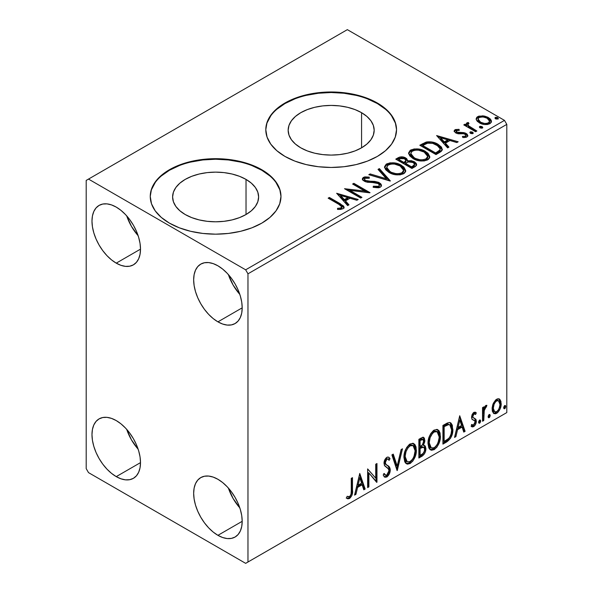 <?xml version="1.0" encoding="UTF-8"?>
<svg xmlns="http://www.w3.org/2000/svg" width="593" height="593" viewBox="0 0 593 593"><rect width="100%" height="100%" fill="white"/><g stroke="black" fill="none" stroke-linecap="round" stroke-linejoin="round"><path stroke-width="0.89" d="M361.574 112.692L361.574 147.813L355.059 150.896L347.624 153.194L339.559 154.603L331.168 155.084L322.777 154.603L314.705 153.194L307.27 150.896L300.755 147.813A43.007 24.832 180 0 1 288.154 130.252A43.007 24.832 180 0 1 314.705 107.311A43.007 24.832 180 0 1 361.574 112.692L366.926 116.458L370.899 120.75L373.345 125.405L374.176 130.252L373.345 135.093L370.899 139.755L366.926 144.047L361.574 147.813L361.574 112.692A43.007 24.832 180 0 1 374.176 130.252A43.007 24.832 180 0 1 347.624 153.194A43.007 24.832 180 0 1 300.755 147.813L295.403 144.047L291.43 139.755L288.984 135.093L288.154 130.252L288.984 125.405L291.43 120.75L295.403 116.458L300.755 112.692L307.27 109.609L314.705 107.311L322.777 105.895L331.168 105.421L339.559 105.895L347.624 107.311L355.059 109.609L361.574 112.692M246.028 179.405L246.028 214.525L239.513 217.609L232.078 219.907L224.006 221.315L215.615 221.797L207.224 221.315L199.159 219.907L191.717 217.609L185.201 214.525A43.007 24.832 180 0 1 172.607 196.965A43.007 24.832 180 0 1 199.159 174.023A43.007 24.832 180 0 1 246.028 179.405L251.38 183.17L255.353 187.462L257.799 192.117L258.622 196.965L257.799 201.805L255.353 206.468L251.38 210.76L246.028 214.525L246.028 179.405A43.007 24.832 180 0 1 258.622 196.965A43.007 24.832 180 0 1 232.078 219.907A43.007 24.832 180 0 1 185.201 214.525L179.857 210.76L175.876 206.468L173.43 201.805L172.607 196.965L173.43 192.117L175.876 187.462L179.857 183.17L185.201 179.405L191.717 176.314L199.159 174.023L207.224 172.607L215.615 172.133L224.006 172.607L232.078 174.023L239.513 176.314L246.028 179.405M280.978 196.698A65.363 37.737 0 0 0 261.832 170.28L261.832 169.746A65.363 37.737 180 0 1 280.978 196.431A65.363 37.737 180 0 1 240.632 231.292A65.363 37.737 180 0 1 169.398 223.116L179.301 227.808L190.598 231.292L202.865 233.442L215.615 234.168L228.364 233.442L240.632 231.292L251.929 227.808L261.832 223.116L269.963 217.394L276.004 210.871L279.726 203.792L280.978 196.431L279.726 189.071L276.004 181.992L269.963 175.461L261.832 169.746L251.929 165.054L240.632 161.563L228.364 159.421L215.615 158.694L202.865 159.421L190.598 161.563L179.301 165.054L169.398 169.746L161.266 175.461L155.225 181.992L151.504 189.071L150.251 196.431L151.504 203.792L155.225 210.871L161.266 217.394L169.398 223.116A65.363 37.737 180 0 1 150.251 196.431A65.363 37.737 180 0 1 190.598 161.563A65.363 37.737 180 0 1 261.832 169.746L261.832 170.28A65.363 37.737 0 0 0 190.813 162.045A65.363 37.737 0 0 0 150.251 196.698M396.532 129.986A65.363 37.737 0 0 0 377.385 103.567L377.385 103.034A65.363 37.737 180 0 1 396.532 129.719A65.363 37.737 180 0 1 356.178 164.58A65.363 37.737 180 0 1 284.944 156.404L294.847 161.096L306.151 164.58L318.411 166.729L331.168 167.456L343.918 166.729L356.178 164.58L367.482 161.096L377.385 156.404L385.517 150.681L391.55 144.158L395.272 137.079L396.532 129.719L395.272 122.358L391.55 115.279L385.517 108.749L377.385 103.034L367.482 98.342L356.178 94.85L343.918 92.708L331.168 91.982L318.411 92.708L306.151 94.85L294.847 98.342L284.944 103.034L276.812 108.749L270.779 115.279L267.058 122.358L265.797 129.719L267.058 137.079L270.779 144.158L276.812 150.681L284.944 156.404A65.363 37.737 180 0 1 265.797 129.719A65.363 37.737 180 0 1 306.151 94.85A65.363 37.737 180 0 1 377.385 103.034L377.385 103.567A65.363 37.737 0 0 0 306.366 95.332A65.363 37.737 0 0 0 265.805 129.986M228.387 488.061A34.32 19.814 -120 0 0 239.824 507.882L233.123 498.535L228.387 488.061M217.927 535.331A34.32 19.814 60 0 1 195.505 505.088A34.32 19.814 60 0 1 200.768 477.595A34.32 19.814 60 0 1 217.927 479.292L222.657 482.561L227.215 486.786L231.411 491.797L235.087 497.408L238.104 503.39L240.343 509.535L241.729 515.584L242.189 521.321L217.927 535.331L213.191 532.062L208.64 527.837L204.444 522.826L200.768 517.215L197.751 511.233L195.505 505.088L194.126 499.039L193.659 493.302L194.126 488.106L195.505 483.643L197.751 480.093L200.768 477.595L204.444 476.231L208.64 476.06L213.191 477.098L217.927 479.292A34.32 19.814 60 0 1 240.343 509.535A34.32 19.814 60 0 1 235.087 537.028L231.411 538.392L227.215 538.563L222.657 537.525L217.927 535.331L242.189 521.321L241.729 526.517L240.343 530.98L238.104 534.53L235.087 537.028A34.32 19.814 60 0 1 217.927 535.331M126.702 215.874A34.32 19.814 -120 0 0 138.139 235.688L131.438 226.348L126.702 215.874M116.243 263.144A34.32 19.814 60 0 1 93.827 232.901A34.32 19.814 60 0 1 99.083 205.408A34.32 19.814 60 0 1 116.243 207.105L120.979 210.374L125.531 214.599L129.726 219.61L133.403 225.214L136.42 231.203L138.658 237.341L140.044 243.397L140.511 249.134L116.243 263.144L111.506 259.875L106.955 255.65L102.759 250.639L99.083 245.028L96.066 239.038L93.827 232.901L92.441 226.852L91.974 221.115L92.441 215.919L93.827 211.456L96.066 207.906L99.083 205.408L102.759 204.044L106.955 203.873L111.506 204.911L116.243 207.105A34.32 19.814 60 0 1 138.658 237.341A34.32 19.814 60 0 1 133.403 264.841L129.726 266.205L125.531 266.368L120.979 265.338L116.243 263.144L140.511 249.134L140.044 254.33L138.658 258.793L136.42 262.336L133.403 264.841A34.32 19.814 60 0 1 116.243 263.144M228.387 274.581A34.32 19.814 -120 0 0 239.824 294.395L233.123 285.055L228.387 274.581M217.927 321.851A34.32 19.814 60 0 1 195.505 291.608A34.32 19.814 60 0 1 200.768 264.107A34.32 19.814 60 0 1 217.927 265.812L222.657 269.081L227.215 273.306L231.411 278.317L235.087 283.921L238.104 289.91L240.343 296.048L241.729 302.104L242.189 307.841L217.927 321.851L213.191 318.574L208.64 314.357L204.444 309.346L200.768 303.735L197.751 297.745L195.505 291.608L194.126 285.559L193.659 279.822L194.126 274.626L195.505 270.163L197.751 266.613L200.768 264.107L204.444 262.751L208.64 262.58L213.191 263.618L217.927 265.812A34.32 19.814 60 0 1 240.343 296.048A34.32 19.814 60 0 1 235.087 323.548L231.411 324.912L227.215 325.075L222.657 324.045L217.927 321.851L242.189 307.841L241.729 313.037L240.343 317.492L238.104 321.043L235.087 323.548A34.32 19.814 60 0 1 217.927 321.851M126.702 429.362A34.32 19.814 -120 0 0 138.139 449.175L131.438 439.836L126.702 429.362M116.243 476.624A34.32 19.814 60 0 1 93.827 446.381A34.32 19.814 60 0 1 99.083 418.888A34.32 19.814 60 0 1 116.243 420.585L120.979 423.854L125.531 428.079L129.726 433.09L133.403 438.701L136.42 444.683L138.658 450.828L140.044 456.877L140.511 462.614L116.243 476.624L111.506 473.355L106.955 469.13L102.759 464.119L99.083 458.515L96.066 452.526L93.827 446.381L92.441 440.332L91.974 434.595L92.441 429.399L93.827 424.936L96.066 421.393L99.083 418.888L102.759 417.524L106.955 417.353L111.506 418.391L116.243 420.585A34.32 19.814 60 0 1 138.658 450.828A34.32 19.814 60 0 1 133.403 478.321L129.726 479.685L125.531 479.856L120.979 478.818L116.243 476.624L140.511 462.614L140.044 467.81L138.658 472.273L136.42 475.823L133.403 478.321A34.32 19.814 60 0 1 116.243 476.624M441.874 148.739L438.057 145.359L438.057 144.292L431.393 141.897L426.056 142.105L419.814 145.248L435.988 154.588L441.059 151.541L442.296 149.962L441.518 147.131L438.057 144.292C434.928 142.268 431.141 141.482 426.693 141.949L419.814 145.248L435.988 154.588L439.747 152.416L442.385 149.31L438.057 144.292L438.057 145.359L442.326 149.844M86.2 180.42L86.2 468.618L88.513 472.621L245.658 563.35L506.8 412.58L247.97 562.016L247.97 273.818L506.8 124.382L506.8 412.58L506.8 124.382L504.487 120.379L245.658 269.815L88.513 179.086L347.342 29.65L504.487 120.379L347.342 29.65L86.2 180.42L86.2 468.618L88.513 472.621L245.658 563.35L247.97 562.016L247.97 273.818L245.658 269.815L88.513 179.086L86.2 180.42M493.287 403.418L492.138 407.643L492.338 411.216L493.687 413.447L495.6 413.795L497.683 412.587L500.092 408.962L501.137 404.937L500.922 401.313L499.691 399.237L497.638 398.792L495.637 399.949L493.287 403.418L492.079 408.955L493.932 413.61L496.637 413.351C499.714 410.764 501.233 407.539 501.204 403.692L499.995 399.534L499.343 398.985L496.637 399.222L493.287 403.418M482.532 421.252L483.777 420.533L484.318 409.578L485.393 407.465L486.297 407.109L486.89 405.315L485.207 406.035L483.777 408.896L483.777 406.887L482.532 407.606L482.532 421.252L483.777 420.533L483.977 411.149L486.89 405.315L485.941 405.397L483.777 408.896L483.777 406.887L482.532 407.606L482.532 421.252M475.171 412.157L476.312 412.898L475.638 412.35L473.377 412.728L472.11 414.581L471.546 416.975L472.08 419.362L474.904 421.023L474.978 422.75L473.548 425.003L471.843 424.551L471.131 426.234L472.547 426.953L473.985 426.404L475.297 424.885L476.164 422.594L475.905 419.266L473.34 417.835L472.784 416.508L473.718 414.173L474.496 413.832L475.586 414.492L476.312 412.898L475.29 412.194L473.911 412.343L471.546 417.294L471.939 419.162L474.771 420.8L475.067 421.927L473.548 425.003L471.843 424.551L471.131 426.234L471.672 426.73M446.685 441.955L450.628 438.16L452.711 431.823L452.34 425.233L450.976 423.061L449.716 422.505L447.33 423.017L442.919 425.44L442.919 444.12L446.685 441.955L445.758 441.422L442.919 443.053L445.758 441.422L446.685 441.955C450.999 438.783 453.059 434.558 452.874 429.273L450.613 422.816L449.22 422.483L442.919 425.44L442.919 444.12L446.685 441.955M418.866 458.011L422.512 455.884L424.277 454.053L425.396 451.747L425.915 448.642L425.3 446.121L423.365 445.343L424.796 441.659L424.38 438.153L422.698 437.352L418.866 439.331L418.866 458.011L422.097 456.143C424.625 454.238 425.9 451.733 425.915 448.642L424.736 445.58L423.365 445.343L424.877 440.488L423.758 437.486L421.149 438.012L418.866 439.331L418.866 458.011M397.088 470.583L402.477 448.79L401.127 449.576L397.191 466.016L393.255 454.119L391.899 454.898L397.295 470.464L402.477 448.79L401.127 449.576L397.191 466.016L393.255 454.119L391.899 454.898L397.088 470.583M368.883 486.868L368.883 472.977L376.97 482.198L376.97 463.518L375.725 464.237L375.725 478.173L367.638 468.907L367.638 487.587L368.883 486.868L367.638 486.519L368.883 486.868L368.883 472.977L376.688 482.361L376.97 463.518L375.725 464.237L375.725 478.173L367.638 468.907L367.638 487.587L368.883 486.868M351.256 490.796L351.034 494.206L350.129 496.089L348.899 496.815L347.113 496.326L346.482 498.127L347.817 498.832L349.536 498.52L351.975 495.288L352.479 491.523L352.494 477.654L351.256 478.366L351.256 490.796C351.627 492.865 351.056 494.807 349.529 496.608L347.113 496.326L346.482 498.127L349.536 498.52C352.012 496.119 352.998 493.369 352.494 490.263L352.494 477.654L351.256 478.366L351.256 490.796M359.758 473.459L354.57 495.133L355.926 494.347L357.586 487.402L362.13 484.777L363.791 489.811L365.147 489.025L359.758 473.459L354.57 495.133L355.926 494.347L357.586 487.402L362.13 484.777L363.791 489.811L365.147 489.025L359.758 473.459M388.022 459.145L385.969 458.693L388.022 459.145L389.067 460.368L390.038 458.663L388.749 457.188L386.91 457.299C384.961 458.908 383.997 460.917 384.019 463.333L384.657 465.809L388.593 469.056L389.001 470.657L386.74 475.126L385.457 475.171L384.205 473.473L383.189 475.008L384.724 477.143L387.214 476.742L389.379 473.807L390.194 469.122L389.03 466.609L385.702 464.149L385.354 461.65L386.895 459.227L387.97 459.115L389.067 460.368L390.038 458.663L388.838 457.24L387.459 457.062L386.169 457.863L384.716 460.035L384.056 462.547L384.383 465.297L388.156 468.492L389.001 470.657L388.422 473.125L386.984 474.963L385.821 475.312L384.205 473.473L383.189 475.008L384.968 477.254L386.829 476.987L385.902 476.453L384.294 476.794M403.929 457.373L404.752 461.806L405.708 463.192L407.428 464.156L410.171 463.511L412.921 460.961L415.367 456.121L416.293 451.829L416.034 446.944L414.878 444.505L412.861 443.245L409.348 444.409L406.687 447.493L404.656 452.251L403.929 457.373L406.494 463.808L410.171 463.511C414.388 459.864 416.456 455.394 416.375 450.102L413.825 443.601L410.074 443.927C405.886 447.619 403.84 452.103 403.929 457.373M427.99 443.49L428.813 447.915L429.769 449.301L431.482 450.265L434.232 449.62L436.982 447.07L439.428 442.23L440.354 437.938L440.088 433.053L438.939 430.622L436.915 429.362L433.409 430.525L430.748 433.602L428.709 438.36L427.99 443.49L430.548 449.917L434.232 449.62C438.442 445.973 440.51 441.503 440.436 436.211L437.886 429.71L434.135 430.036C429.947 433.728 427.901 438.212 427.99 443.49M459.723 415.745L454.535 437.419L455.891 436.633L457.551 429.688L462.095 427.064L463.756 432.097L465.112 431.311L459.723 415.745L454.535 437.419L455.891 436.633L457.551 429.688L462.095 427.064L463.756 432.097L465.112 431.311L459.723 415.745M478.595 422.209L479.181 423.276L480.078 422.765L480.656 421.297L480.412 420.133L479.396 420.229L478.655 421.638L479.633 423.172L480.671 421.015L479.633 420.059L478.595 422.209M488.135 416.701L488.728 417.769L489.618 417.257L490.196 415.789L489.951 414.626L488.936 414.722L488.195 416.13L489.173 417.665L490.211 415.508L489.173 414.551L488.135 416.701M503.687 407.725L504.28 408.792L505.177 408.273L505.747 406.805L505.51 405.642L504.495 405.738L503.746 407.154L504.725 408.681L505.762 406.524L504.725 405.568L503.687 407.725M476.283 119.697L477.358 121.387L480.382 123.388L484.385 124.493L487.35 124.53L489.914 123.692L491.352 122.21L491.293 120.505L490.218 118.904L487.817 117.236L484.488 116.065L478.81 116.132L476.809 117.288L476.135 118.874L476.283 119.697L479.263 122.818C482.591 124.775 486.141 125.064 489.914 123.692L491.493 121.483L488.387 117.547L482.976 115.82L477.676 116.628L476.135 118.859L476.283 119.697M475.601 131.72L476.846 131.001L468.411 125.672L467.81 124.382L468.996 123.559L468.337 122.492L466.432 123.344L466.765 125.182L465.023 124.174L463.778 124.893L475.601 131.72L476.846 131.001L469.011 126.25L467.803 124.471L468.996 123.559L468.337 122.492L466.98 122.803L466.298 123.87L466.765 125.182L465.023 124.174L463.778 124.893L475.601 131.72M454.95 129.756L454.179 131.394L456.173 133.166L458.671 133.833L463.563 133.729L465.557 134.648L465.905 135.441L465.372 136.19L462.421 136.457L462.799 137.502L466.061 137.324L467.788 136.108L467.21 134.226L465.142 132.973L458.241 132.61L456.61 131.987L456.247 130.727L459.316 130.341L459.034 129.341L455.365 129.556L454.95 130.823L457.07 130.334L454.95 130.823L454.95 129.756L454.105 130.957L455.683 132.914L457.9 133.729L463.563 133.729L464.986 134.211L465.905 135.434L465.372 136.19L462.421 136.457L462.799 137.502L466.965 136.946L467.884 135.641L466.172 133.462L463.934 132.639L456.869 132.157L456.477 130.549L459.316 130.341L459.034 129.341L454.95 129.756M401.943 157.886L398.044 158.887C400.631 157.538 403.203 157.59 405.775 159.05L405.775 157.983C403.203 156.522 400.631 156.47 398.044 157.82L398.044 158.887L396.68 159.673L398.044 158.887L398.044 157.82L395.753 159.139L411.927 168.479L415.567 166.359L416.568 165.143L416.301 163.46L414.388 161.756L411.29 160.681L407.702 160.844L406.665 158.59L403.01 156.96L399.786 157.041L395.753 159.139L411.927 168.479L415.167 166.611L416.657 164.624L414.388 161.756L407.702 160.844L407.754 160.421M390.157 181.05L379.372 168.597L378.015 169.383L386.354 178.738L370.151 173.927L368.794 174.705L390.364 180.932L379.372 168.597L378.015 169.383L386.354 178.738L370.151 173.927L368.794 174.705L390.157 181.05M361.945 197.336L349.914 190.39L370.039 192.666L353.858 183.326L352.613 184.045L364.68 191.013L344.526 188.715L360.707 198.055L361.945 197.336L349.914 190.39L369.758 192.829L353.858 183.326L352.613 184.045L364.68 191.013L344.526 188.715L360.707 198.055L361.945 197.336M338.907 204.385L341.264 205.912L341.872 207.142L340.864 208.002L337.484 208.351L338.099 209.433L340.708 209.403L343.236 208.61L344.11 207.446L343.577 206.023L329.389 197.454L328.144 198.173L338.907 204.385L341.887 206.964L340.3 208.128L337.484 208.351L338.099 209.433L343.021 208.743L344.125 207.254L340.308 203.762L329.389 197.454L328.144 198.173L338.907 204.385M336.646 193.266L347.639 205.601L348.995 204.815L345.467 200.864L350.011 198.24L356.86 200.271L358.216 199.493L336.646 193.266L347.639 205.601L348.995 204.815L345.467 200.864L350.011 198.24L356.86 200.271L358.216 199.493L336.646 193.266M380.313 187.218L381.366 186.135L381.381 184.89L380.654 183.711L378.542 182.31L374.628 181.391L367.504 181.117L364.821 179.968L364.502 178.819L365.029 178.315L369.269 178.263L369.246 177.122L364.695 176.884L362.486 178.278L363.131 180.346L365.703 181.843L375.517 182.651L378.082 183.422L379.357 184.823L378.794 186.158L377.348 186.669L373.331 186.217L373.138 187.269L378.69 187.781L380.313 187.218L381.484 185.527L379.35 182.718L365.451 180.435L364.428 179.153L365.029 178.315L369.269 178.263L369.246 177.122L363.39 177.344L362.367 178.856L364.272 181.199L367.371 182.251L376.081 182.74L378.082 183.422L379.394 185.105L378.556 186.306L373.331 186.217L373.138 187.269L380.313 187.218M388.978 172.474L394.048 174.453L400.097 174.853L404.33 173.289L405.568 171.666L405.701 170.48L403.892 167.107L400.594 164.832L396.235 163.231L390.135 162.83L386.199 164.194L384.553 166.729L385.628 169.702L388.978 172.474C393.53 175.165 398.422 175.587 403.655 173.734L405.716 170.754L401.35 165.239C396.761 162.504 391.832 162.082 386.554 163.972L384.546 166.981L388.978 172.474M413.039 158.583L418.109 160.562L424.151 160.962L428.391 159.398L429.628 157.775L429.762 156.596L427.953 153.216L424.647 150.941L420.296 149.34L414.196 148.939L410.26 150.303L408.614 152.846L409.689 155.811L413.039 158.583C417.591 161.274 422.475 161.696 427.716 159.851L429.769 156.863L425.403 151.356C420.822 148.613 415.886 148.191 410.608 150.081L408.599 153.09L413.039 158.583M436.611 135.552L447.604 147.887L448.96 147.101L445.432 143.15L449.976 140.526L456.825 142.557L458.181 141.779L436.611 135.552L447.604 147.887L448.96 147.101L445.432 143.15L449.976 140.526L456.825 142.557L458.181 141.779L436.611 135.552M470.145 133.069L470.212 131.957L470.768 133.462L472.332 133.699L473.221 133.18L472.591 132.135L470.783 131.772L469.886 132.291L470.523 133.336L472.903 133.514L473.258 133.01M479.693 127.562L479.752 126.45L480.308 127.955L481.872 128.192L482.761 127.673L482.131 126.628L480.323 126.265L479.426 126.783L480.063 127.829L482.443 128.006L482.798 127.502M495.244 118.578L495.303 117.473L496.141 119.082L498.32 118.696L497.69 117.651L495.881 117.281L494.985 117.799L495.615 118.845L498.001 119.03L498.357 118.526M395.272 122.892L391.55 115.813M385.517 109.282L377.385 103.567L367.482 98.875M356.178 95.384L343.918 93.242L331.168 92.515L318.411 93.242L306.151 95.384M294.847 98.875L284.944 103.567L276.812 109.282M270.779 115.813L267.058 122.892M279.726 189.604L276.004 182.525M269.963 175.995L261.832 170.28L251.929 165.588M240.632 162.097L228.364 159.954L215.615 159.228L202.865 159.954L190.598 162.097M179.301 165.588L169.398 170.28L161.266 175.995M155.225 182.525L151.504 189.604M341.079 205.282L329.071 198.707L329.389 197.454L329.389 198.522L340.308 204.83L340.308 203.762L340.308 204.83L344.014 207.772M341.887 207.921L340.864 209.07L337.484 209.418L340.3 209.196L340.3 208.128L340.3 209.196L341.346 208.862L341.887 206.964M344.103 208.091L342.635 206.29M337.721 194.467L356.993 200.197L337.721 194.467M345.467 201.931L345.467 200.864L345.467 201.931L348.365 205.178L345.467 201.931M340.649 196.528L344.34 200.664L347.824 198.655L347.824 197.588L347.824 198.655L344.34 200.664L344.34 199.596L344.34 200.664L340.649 196.528L340.649 195.46L347.824 197.588L344.34 199.596L340.649 195.46L340.649 196.528M346.475 189.842L364.68 192.08L364.68 191.013L364.68 192.08L346.475 189.842M353.539 184.579L353.858 183.326L353.858 184.393L368.12 192.629L353.539 184.579M349.914 191.457L349.914 190.39L349.914 191.457L361.026 197.869L349.914 191.457M379.387 186.291L378.794 187.225L377.348 187.736L373.323 187.321L373.331 186.217L373.331 187.284L378.556 187.373L379.394 185.105M362.471 179.39L363.39 178.411L363.39 177.344L363.39 178.411L369.246 178.189L369.246 177.122L369.254 178.256L364.695 177.952L363.079 178.619L362.367 179.879M364.428 179.153L364.428 180.22L365.451 181.502L365.451 180.435L365.451 181.502L368.29 182.281L368.29 181.213L368.29 182.281L371.44 182.318L371.44 181.25L371.44 182.318L379.35 183.786L379.35 182.718L379.35 183.786L381.403 186.032M381.381 185.957L380.061 184.253L377.637 183.044M376.688 182.785L366.756 182.036L364.821 181.035L364.502 179.887M362.82 178.841L362.486 179.345M370.01 175.068L370.151 173.927L370.151 174.994L386.354 179.805L386.354 178.738L386.354 179.805L370.01 175.068M378.645 170.087L379.372 169.665L379.372 168.597L379.372 169.665L389.29 180.791L379.372 169.665L378.645 170.087M384.59 167.53L386.554 165.039L386.554 163.972L386.554 165.039C391.832 163.149 396.761 163.572 401.35 166.307L401.35 165.239L401.35 166.307L405.671 171.273M388.215 164.313L385.88 165.491L384.553 167.797M405.701 171.547L404.811 169.242L402.054 166.744L398.096 164.824L394.226 163.942M392.232 163.794L389.319 164.031M403.425 170.295L403.581 170.814M403.633 171.518L402.239 173.697L399.096 174.75L394.263 174.409L390.817 173.141M402.936 173.104L402.499 173.512M386.666 167.337L386.666 168.405L390.216 172.815L390.216 171.748L386.666 167.337L388.267 164.898C392.514 163.438 396.458 163.787 400.097 165.958L403.64 170.273L401.95 172.8C397.755 174.26 393.841 173.912 390.216 171.748L390.216 172.815L388.163 171.318L386.895 169.554L386.673 168.219M390.216 172.815C393.841 174.979 397.755 175.328 401.95 173.868L401.95 172.8L401.95 173.868L403.64 171.34L403.64 170.273M407.702 160.844L407.702 161.911L407.702 160.844L405.775 157.983L405.775 159.05L407.702 161.103L406.242 159.339L402.988 158.02M408.584 161.748L414.388 162.823L414.388 161.756L414.388 162.823L416.575 165.143M416.582 165.188L416.293 164.52M415.834 163.92L412.958 162.171L409.459 161.652M414.551 165.328L414.055 166.277L411.52 167.871L405.501 164.394L405.501 163.327L408.303 161.933L413.143 162.475L414.551 164.276L412.936 165.981L412.936 167.048L414.551 165.343L414.551 164.276L414.055 165.21L411.52 166.803L411.52 167.871L412.936 167.048L412.936 165.981L411.52 166.803L405.501 163.327L405.501 164.394L411.52 167.871L411.52 166.803L405.501 163.327L408.303 161.933L410.875 161.733L413.44 162.66L414.551 164.261M414.055 166.277L413.536 166.685M405.864 161.919L403.84 163.438L398.659 160.444L398.659 159.376L399.949 158.635L404.559 158.716L405.96 160.451L404.478 162.008L404.478 163.075L405.96 161.518L405.96 160.451M404.478 162.008L403.84 162.371L403.84 163.438L404.478 163.075L404.478 162.008L403.84 162.371L398.659 159.376L398.659 160.444L403.84 163.438L403.84 162.371L398.659 159.376L401.617 158.049L404.07 158.464L405.96 160.384L404.478 162.008M408.651 153.639L410.608 151.148L410.608 150.081L410.608 151.148C415.886 149.258 420.822 149.681 425.403 152.423L425.403 151.356L425.403 152.423L429.732 157.382M412.276 150.422L409.4 152.112L408.614 153.913M429.762 157.664L428.865 155.351L426.115 152.853L422.157 150.941L418.287 150.051M416.293 149.91L413.373 150.14M427.479 156.404L427.649 156.945M427.694 157.634L426.997 159.213L424.699 160.547L421.519 160.925L418.324 160.518L413.173 158.212L411.468 156.574L410.727 154.336M426.997 159.213L426.552 159.621M410.719 153.446L410.719 154.514L414.277 158.924L414.277 157.857L414.277 158.924C417.902 161.088 421.808 161.437 426.011 159.984L426.011 158.917C421.808 160.369 417.902 160.021 414.277 157.857L410.719 153.446L412.32 151.007C416.575 149.547 420.519 149.896 424.158 152.067L427.701 156.382L426.011 158.917L426.011 159.984L427.701 157.449L427.701 156.382M420.733 145.782L422.26 144.9L422.26 143.832L422.26 144.9L426.693 143.017L426.693 141.949L426.693 143.017C431.141 142.55 434.928 143.336 438.057 145.359L432.89 143.261L428.242 142.809L425.455 143.365L420.733 145.782M440.176 149.881L439.709 151.208L437.738 152.712M436.915 153.209L436.915 152.142L435.573 152.912L435.573 153.98L436.915 153.209L439.828 151.052L439.828 149.985L436.915 152.142L436.915 153.209L435.573 153.98L422.713 146.56L435.573 153.98L435.573 152.912L422.713 145.493L422.713 146.56L422.713 145.493L427.568 143.209C431.17 142.743 434.254 143.343 436.811 145.003L440.176 148.865L439.828 151.052L440.176 148.865M437.686 136.753L456.958 142.483L437.686 136.753M445.432 144.218L445.432 143.15L445.432 144.218L448.33 147.464L445.432 144.218M440.614 138.814L444.305 142.95L447.789 140.941L447.789 139.874L447.789 140.941L444.305 142.95L444.305 141.883L444.305 142.95L440.614 138.814L440.614 137.746L447.789 139.874L444.305 141.883L440.614 137.746L440.614 138.814M459.034 130.312L459.034 129.341L459.034 130.312M456.084 132.195L456.477 130.549M456.477 131.616L456.869 133.225L456.869 132.157L456.869 133.225L458.241 133.677L458.241 132.61L458.241 133.677L460.702 133.662L460.702 132.595L460.702 133.662L463.934 133.707L463.934 132.639L463.934 133.707L466.172 134.529L466.172 133.462L466.172 134.529L467.773 136.145M464.045 137.598L465.372 137.257L465.372 136.19L465.372 137.257L465.905 136.501L465.661 137.042L463.963 137.598M454.223 131.513L454.95 130.823L454.194 131.579M465.861 136.234L465.905 135.434M467.795 136.205L466.735 134.893L464.556 133.855L457.166 133.381L456.128 132.454L456.247 131.794M467.21 135.293L466.735 134.893M470.212 131.957L470.212 133.025L472.591 133.203L472.591 132.135L470.212 131.957L469.849 132.476M472.903 133.514L472.591 132.135L472.969 133.477M472.999 133.507L471.45 132.839L470.101 133.099M472.072 132.973L470.783 132.839M464.704 125.427L465.023 124.174L465.023 125.242L466.765 126.25L466.765 125.182L466.765 126.25L464.704 125.427M466.409 124.463L466.98 122.803L466.98 123.87L468.337 123.559L468.337 122.492L468.411 123.685L466.98 123.87L466.32 124.715M467.803 124.471L467.803 125.538L469.011 127.317L469.011 126.25L469.011 127.317L472.873 129.778L472.873 128.711L472.873 129.778L475.92 131.535L469.219 127.488L467.81 125.449M479.752 126.45L479.752 127.517L482.131 127.695L482.131 126.628L479.752 126.45L479.389 126.969M482.443 128.006L482.131 126.628L482.509 127.969M482.539 127.999L480.99 127.332L479.641 127.591M481.612 127.465L480.323 127.332M478.818 117.192L477.202 118.007L476.194 119.393L477.676 117.696L477.676 116.628L477.676 117.696L482.976 116.888L482.976 115.82L482.976 116.888L488.387 118.615L488.387 117.547L488.387 118.615L491.427 122.002L490.218 119.971L487.216 118.014L483.74 116.991L479.982 116.917M489.507 121.847L489.484 122.803L488.462 123.93L484.311 124.463L479.767 122.692L478.455 121.335L478.128 119.675M478.077 119.037L478.077 120.105L480.515 123.174L480.515 122.106L480.515 123.174C482.961 124.649 485.608 124.901 488.462 123.93L488.462 122.862C485.608 123.833 482.961 123.581 480.515 122.106L478.077 119.037L479.129 117.473C482.02 116.524 484.696 116.791 487.157 118.274L489.566 121.224L488.462 122.862L488.462 123.93L489.566 122.291L489.566 121.224M495.303 117.473L495.303 118.541L497.69 118.719L497.69 117.651L495.303 117.473L494.947 117.985M498.001 119.03L497.69 117.651L498.061 118.985M498.098 119.023L496.541 118.355L495.199 118.615M497.164 118.481L495.881 118.348M347.824 197.588L344.34 199.596L340.649 195.46L347.824 197.588M400.097 165.958L402.906 168.316L403.603 170.725L402.239 172.63L399.096 173.682L395.835 173.623L391.439 172.385L388.163 170.25L386.688 167.73L387.726 165.262L391.165 164.039L394.449 164.068L400.097 165.958M424.158 152.067L426.967 154.425L427.694 156.567L426.293 158.739L423.15 159.791L419.888 159.732L415.5 158.494L412.224 156.359L410.749 153.839L411.787 151.378L415.219 150.148L418.51 150.177L424.158 152.067M422.713 145.493L427.568 143.209L432.601 143.313L438.583 146.226L439.813 147.642L440.102 149.406L439.25 150.585L435.573 152.912L422.713 145.493M447.789 139.874L444.305 141.883L440.614 137.746L447.789 139.874M487.157 118.274L489.032 119.853L489.566 121.098L488.825 122.618L486.519 123.448L484.311 123.396L480.923 122.321L478.707 120.631L478.077 119.163L478.766 117.718L481.101 116.895L484.399 117.177L487.157 118.274M346.186 498.024L347.706 498.328L349.062 497.683L351.256 494.058L351.575 478.188L351.575 489.729L352.494 490.263L351.575 489.729C352.072 492.835 351.086 495.585 348.617 497.987L349.536 498.52L348.617 497.987L346.608 498.216M359.543 474.341L364.221 488.491L365.147 489.025L364.221 488.491L363.494 488.914L364.221 488.491L359.543 474.341M361.204 484.244L362.13 484.777L361.204 484.244L356.667 486.868L357.586 487.402L356.667 486.868L354.999 493.813L355.926 494.347L354.866 493.895L356.667 486.868L361.204 484.244M358.935 477.372L357.194 484.644L358.12 485.178L357.194 484.644L358.935 477.372L359.855 477.906L361.597 483.169L358.12 485.178L359.855 477.906L358.935 477.372M367.638 469.019L375.725 478.173L367.638 469.019M376.044 464.052L376.044 481.59L376.044 464.052M376.17 481.738L376.97 482.198L376.17 481.738M367.956 472.443L368.883 472.977L367.956 472.443L367.956 486.334L367.956 472.443M383.864 473.992L385.457 475.171M389.112 458.13L388.371 459.434L389.112 458.13M385.265 462.533L386.895 459.227L385.969 458.693L384.338 461.999L385.265 462.533L384.338 461.999L385.094 463.978L386.021 464.512L385.265 462.533M387.555 465.483L386.629 464.949C388.245 465.631 389.141 467.128 389.319 469.426L390.246 469.96C390.068 467.662 389.171 466.165 387.555 465.483M386.829 476.987C389.082 475.119 390.224 472.777 390.246 469.96L389.319 469.426C389.297 472.243 388.156 474.585 385.902 476.453L386.829 476.987M384.042 476.72L385.235 476.75L386.666 475.897M387.362 475.149L389.112 471.302L389.267 468.589L388.104 466.076L385.183 464.052M389.104 467.833L388.852 467.151M385.094 463.978L384.353 462.318L384.738 460.175L385.791 458.812L387.044 458.582M384.894 474.778L383.686 473.733M392.633 454.483L396.265 465.483L397.191 466.016L396.265 465.483L392.633 454.483M401.261 449.501L396.584 469.056L401.261 449.501M413.358 443.379L415.448 449.568L416.375 450.102L415.448 449.568C415.53 454.861 413.462 459.33 409.252 462.977L410.171 463.511L409.252 462.977L406.049 463.496M406.346 463.593L407.814 463.57L409.978 462.496L413.091 458.685L415.107 453.096L415.107 446.396M413.106 445.632L412.187 445.098L409.207 445.276C405.827 448.264 404.174 451.881 404.248 456.121L404.522 453.274L405.797 449.405L407.51 446.737L409.207 445.276L410.134 445.81L413.106 445.632L415.13 450.821C415.211 455.083 413.543 458.678 410.134 461.621L407.228 461.836L405.175 456.654L404.248 456.121L406.301 461.302L405.434 460.546M404.96 459.812L404.27 456.78M404.248 456.121L405.175 456.654C405.101 452.415 406.754 448.797 410.134 445.81L409.207 445.276L410.356 444.824L412.298 445.165M423.246 437.315L423.951 439.954L424.877 440.488L423.951 439.954L423.269 443.305M423.009 439.472L422.083 438.939L420.474 439.25L421.401 439.784L420.474 439.25L419.184 439.999L420.111 440.532L423.009 439.472L423.632 441.244L422.438 444.817L423.365 445.343L422.446 444.809L420.111 446.522L419.184 445.988L419.184 439.999L421.171 438.924L422.172 438.998M424.217 445.387L424.988 448.108L425.915 448.642L424.988 448.108C424.973 451.199 423.699 453.704 421.171 455.609L422.097 456.143L421.171 455.609L418.866 456.944L422.794 454.268L424.773 450.139L424.959 447.381L424.091 445.254M423.128 443.616L423.906 439.072M423.743 438.309L423.039 437.1M423.825 447.278L421.793 446.618L422.72 447.152L421.793 446.618L419.814 447.537L420.733 448.071L419.814 447.537L419.184 447.9L420.111 448.434L422.72 447.152L423.825 447.278L424.67 449.361C424.558 451.718 423.513 453.452 421.534 454.557L420.111 455.38L419.184 454.846L419.184 447.9L422.016 446.581L423.476 447.404M423.632 441.244C423.572 443.453 422.609 445.091 420.741 446.151L420.111 446.522L420.111 440.532L419.184 439.999L419.184 445.988L420.111 446.522L420.111 440.532L422.802 439.398L423.632 441.244M420.111 455.38L420.111 448.434L419.184 447.9L419.184 454.846L420.111 455.38L420.111 448.434L423.55 447.159L424.558 448.352L424.403 451.095L423.054 453.46L420.111 455.38M437.412 429.488L439.509 435.677L440.436 436.211L439.509 435.677C439.591 440.97 437.523 445.439 433.305 449.086L434.232 449.62L433.305 449.086L430.103 449.613M430.399 449.702L431.874 449.679L434.032 448.612L437.152 444.794L439.168 439.213L439.161 432.505M429.021 445.921L428.309 442.23L430.362 447.411L429.495 446.655M437.167 431.741L436.24 431.207L433.268 431.393L434.187 431.926L437.167 431.741L439.191 436.93C439.272 441.192 437.604 444.794 434.187 447.73L431.281 447.945L429.236 442.763L428.309 442.23L428.457 440.117L429.473 436.374L431.571 432.846L433.846 431.104L436.359 431.281M429.236 442.763C429.162 438.524 430.807 434.906 434.187 431.926L433.268 431.393C429.888 434.373 428.235 437.99 428.309 442.23L429.236 442.763L430.11 437.664L432.497 433.379L434.773 431.637L437.278 431.815L438.916 434.41L439.168 437.619L438.019 442.793L436.404 445.669L434.187 447.73L432 448.219L430.422 447.189L429.502 445.261L429.236 442.763M450.139 422.601L451.955 428.739L452.874 429.273L451.955 428.739C452.14 434.024 450.072 438.249 445.758 441.422L447.226 440.436M447.967 439.806L450.183 436.737L451.792 431.289L451.599 425.344L450.05 422.527M446.766 424.306L444.061 425.633L444.98 426.167L444.061 425.633L443.245 426.108L444.164 426.641L448.567 424.625L449.857 424.885L451.636 429.984C451.792 432.816 450.858 435.596 448.834 438.323L444.164 441.488L443.245 440.955L444.164 441.488L444.164 426.641L443.245 426.108L443.245 440.955L443.245 426.108L445.869 424.677M449.857 424.885L448.567 424.625L447.641 424.091L449.109 424.462M459.508 416.627L464.186 430.777L465.112 431.311L464.186 430.777L463.459 431.2L464.186 430.777L459.508 416.627M461.169 426.53L462.095 427.064L461.169 426.53L456.632 429.154L457.551 429.688L456.632 429.154L454.964 436.1L455.891 436.633L454.831 436.181L456.632 429.154L461.169 426.53M458.9 419.659L457.159 426.93L458.085 427.464L457.159 426.93L458.9 419.659L459.82 420.192L461.562 425.455L458.085 427.464L459.82 420.192L458.9 419.659M475.015 413.981L473.066 413.44L475.586 414.492L476.312 412.898L475.386 412.365L474.726 413.818L475.163 412.142M472.784 416.508L473.992 413.973L473.066 413.44L471.865 415.975L472.784 416.508L471.865 415.975L472.161 417.035L473.088 417.568L472.784 416.508M474.689 418.376L473.088 417.568M476.312 421.141L475.905 419.266L474.978 418.732L475.386 420.607L476.312 421.141L475.386 420.607C475.401 422.794 474.526 424.618 472.762 426.07L473.688 426.604C475.453 425.151 476.327 423.328 476.312 421.141M471.131 426.234L473.688 426.604L472.762 426.07L471.257 426.382M471.465 424.506L472.384 425.04L471.843 424.551M473.518 419.985L474.771 420.8M473.851 420.267L472.228 419.525M472.087 419.473L473.57 420.014M472.087 424.647L471.628 424.581M471.279 426.389L473.355 425.641L474.748 423.595L475.386 420.607L474.667 418.354M472.161 417.035L472.161 414.596L472.925 413.529L474 413.403M480.256 420L479.633 420.059M479.7 420.022L480.671 421.015L479.744 420.481L478.707 422.639L479.633 423.172L478.64 422.668M479.018 423.217L479.633 423.172M478.588 422.69L479.485 421.66L479.685 419.977M482.858 407.421L482.858 408.362L483.777 408.896L482.858 408.362L482.858 407.421M484.637 406.783L485.37 406.576L485.711 405.553L485.37 406.576L486.297 407.109L484.726 406.716M483.488 408.725L483.05 410.615L483.977 411.149L483.05 410.615L482.858 415.411L483.777 415.945L482.858 415.411L482.858 420L483.777 420.533L482.532 420.185L482.858 415.411M482.865 414.255L483.562 408.503M489.796 414.492L489.173 414.551M489.24 414.514L490.211 415.508L489.284 414.974L488.247 417.131L489.173 417.665L488.18 417.161M488.558 417.709L489.173 417.665M488.128 417.183L489.025 416.153L489.225 414.47M498.846 398.785L499.995 399.534L499.069 399L500.277 403.158L501.204 403.692L500.277 403.158C500.307 407.006 498.787 410.23 495.718 412.817L496.637 413.351L495.718 412.817L493.487 413.277L495.718 412.817L498.009 410.608M498.543 409.733L500.01 405.716L500.21 401.913M500.003 400.809L498.765 398.704M494.243 411.468L493.168 410.749L492.583 409.407L492.82 404.782L494.933 400.957L496.497 400.06L497.779 400.364M498.513 400.772L497.586 400.238L495.711 400.364L496.637 400.898L498.513 400.772L499.958 404.419C500.018 407.272 498.906 409.696 496.637 411.675L494.666 411.816L493.317 408.251L492.398 407.717L493.747 411.283L494.666 411.816M493.317 408.251C493.265 405.382 494.369 402.929 496.637 400.898L495.711 400.364C493.45 402.395 492.338 404.849 492.398 407.717L493.317 408.251L494.102 404.285L495.54 401.824L497.03 400.705L498.706 400.898L499.773 402.706L499.943 404.878L499.18 408.347L498.12 410.289L496.637 411.675L495.155 412.002L493.747 410.667L493.317 408.251M505.355 405.516L504.725 405.568M504.791 405.538L505.762 406.524L504.836 405.99L503.805 408.147L504.725 408.681L503.739 408.177M504.109 408.733L504.725 408.681M503.687 408.206L504.584 407.169L504.784 405.486M361.597 483.169L358.12 485.178L359.855 477.906L361.597 483.169M415.13 450.821L413.958 456.684L412.343 459.553L409.548 461.91L407.065 461.739L405.449 459.152L405.189 455.965L406.057 451.555L407.932 447.915L410.423 445.654L412.795 445.484L414.485 447.233L415.13 450.821M444.164 426.641L447.693 424.84L449.361 424.677L450.991 426.234L451.636 429.984L451.058 434.18L449.568 437.397L448.026 439.057L444.164 441.488L444.164 426.641M461.562 425.455L458.085 427.464L459.82 420.192L461.562 425.455M245.658 269.815L504.487 120.379L506.8 124.382L247.97 273.818L245.658 269.815M247.97 562.016L506.8 412.58L247.97 562.016M396.532 130.252L396.532 129.719M407.228 461.836L406.301 461.302M431.281 447.945L430.362 447.411"/></g></svg>
